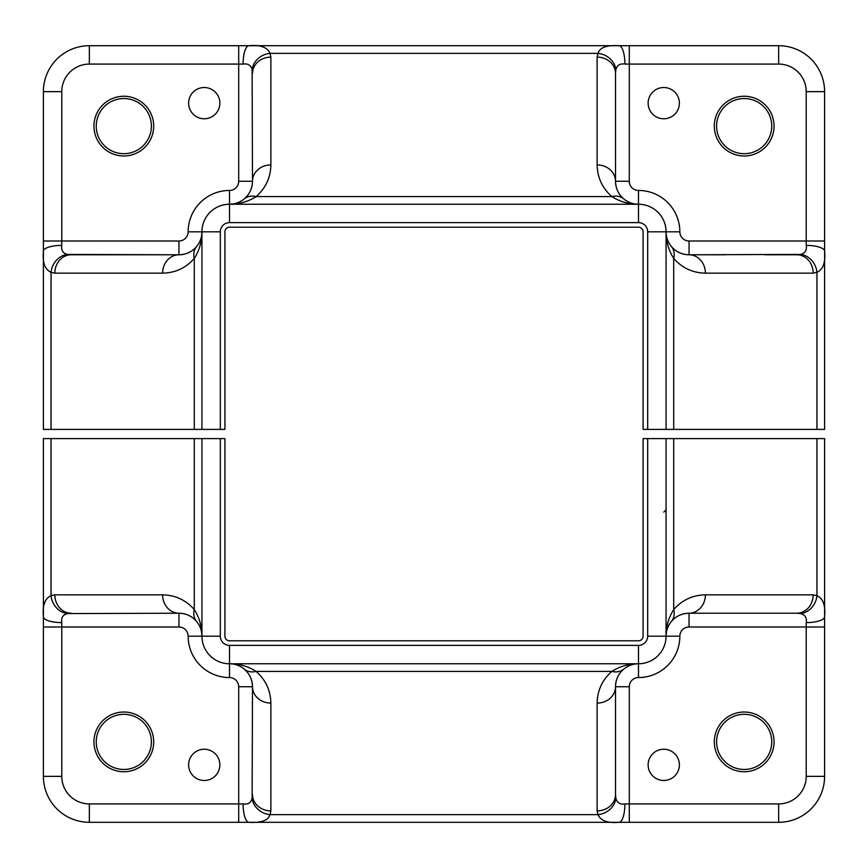 <?xml version="1.0" encoding="UTF-8"?>
<svg xmlns="http://www.w3.org/2000/svg" width="868" height="868" viewBox="0 0 868 868"><rect width="100%" height="100%" fill="white"/><g stroke="black" fill="none" stroke-linecap="round" stroke-linejoin="round"><path stroke-width="1.3" d="M647.68 231.81A9.19 9.19 0 0 0 638.49 222.62L229.51 222.62A9.19 9.19 0 0 0 220.32 231.81L220.32 429.4L201.94 429.4L201.94 231.81A27.57 27.57 0 0 1 229.51 204.24L638.49 204.24A27.57 27.57 0 0 1 666.06 231.81L666.06 429.4L647.68 429.4L647.68 231.81L666.06 231.81A27.57 27.57 0 0 0 643.09 204.62A27.57 27.57 0 0 1 666.06 231.81A27.57 27.57 0 0 0 643.09 204.62A27.57 27.57 0 0 1 666.06 231.81C666.168 237.604 667.959 242.53 671.441 246.588A18.38 14.344 140 0 1 673.709 258.404C668.599 250.418 666.049 241.554 666.06 231.81A27.57 27.57 0 0 0 638.49 204.24C628.736 204.251 619.871 201.702 611.897 196.591A18.38 14.344 -50 0 1 623.712 198.859C627.77 202.331 632.696 204.132 638.49 204.24A22.98 22.98 0 0 1 623.712 198.859C618.45 194.345 615.716 188.486 615.51 181.26A18.38 16.34 0 0 0 597.13 164.92L597.13 57.125A18.38 16.34 -0 0 1 615.51 73.476L615.51 181.26A22.98 22.98 0 0 0 617.17 189.81M67.389 254.422L178.96 254.78L71.176 254.78A18.38 16.34 90 0 0 54.836 273.16L51.049 272.313L51.049 429.4L43.4 429.4L43.4 251.243A18.38 5.859 0 0 1 61.78 245.394C61.031 250.244 62.897 253.25 67.389 254.422A18.38 15.993 114.5 0 0 51.049 272.313C44.93 269.601 42.38 262.57 43.4 251.243L43.4 91.65A45.95 45.95 0 0 1 89.35 45.7L619.047 45.7A18.38 5.859 90 0 1 624.906 64.08C620.056 63.331 617.039 65.198 615.879 69.69A18.38 15.993 -155.5 0 0 597.987 53.349C599.766 47.512 606.797 44.962 619.047 45.7L778.65 45.7A45.95 45.95 0 0 1 824.6 91.65L824.6 429.4L816.951 429.4L816.951 272.313A18.38 15.993 -114.5 0 0 800.611 254.422C805.092 253.261 806.969 250.244 806.22 245.394A18.38 5.859 0 0 1 824.6 251.243C825.62 262.581 823.07 269.612 816.951 272.313L813.164 273.16L705.38 273.16C692.653 272.888 682.096 267.973 673.709 258.404L673.709 429.4L666.06 429.4M275.46 204.24L583.35 204.24M716.61 126.12A27.57 27.57 0 0 0 744.18 153.69A27.57 27.57 0 0 0 771.75 126.12A27.57 27.57 0 0 0 744.18 98.54A27.57 27.57 0 0 0 716.61 126.12M96.25 126.12A27.57 27.57 0 0 0 123.82 153.69A27.57 27.57 0 0 0 151.39 126.12A27.57 27.57 0 0 0 123.82 98.54A27.57 27.57 0 0 0 96.25 126.12M560.37 204.24L514.42 204.24L560.37 204.24M353.58 204.24L229.51 204.24C235.304 204.132 240.23 202.331 244.288 198.859A18.38 14.344 50 0 1 256.103 196.591C248.129 201.702 239.264 204.251 229.51 204.24A27.57 27.57 0 0 0 201.94 231.81A27.57 27.57 0 0 1 224.91 204.62A27.57 27.57 0 0 0 201.94 231.81A27.57 27.57 0 0 1 224.91 204.62A27.57 27.57 0 0 0 201.94 231.81C201.951 241.554 199.401 250.418 194.291 258.404C185.904 267.973 175.347 272.888 162.62 273.16L54.836 273.16M597.13 57.125L597.987 53.349L270.013 53.349A18.38 15.993 155.5 0 0 252.121 69.69C250.96 65.209 247.955 63.331 243.094 64.08A18.38 5.859 -90 0 1 248.953 45.7C260.291 44.68 267.311 47.23 270.013 53.349L270.87 57.125L270.87 164.92C270.588 177.636 265.673 188.193 256.103 196.591L611.897 196.591C602.327 188.193 597.412 177.636 597.13 164.92M187.445 253.163A22.98 22.98 0 0 1 178.96 254.78C186.186 254.584 192.056 251.85 196.559 246.588A18.38 14.344 40 0 0 194.291 258.404L194.291 429.4L51.049 429.4M196.559 246.588C200.041 242.53 201.832 237.604 201.94 231.81A22.98 22.98 0 0 1 196.559 246.588M243.094 64.08L89.35 64.08A27.57 27.57 0 0 0 61.78 91.65L61.78 241L178.96 241L178.96 254.78A18.38 16.34 90 0 0 162.62 273.16M244.288 198.859C249.55 194.345 252.284 188.486 252.49 181.26L252.121 69.69M252.49 73.476A18.38 16.34 0 0 1 270.87 57.125M251.959 186.175A22.98 22.98 0 0 0 252.49 181.26A18.38 16.34 0 0 1 270.87 164.92M671.441 246.588C675.944 251.85 681.814 254.584 689.04 254.78L800.611 254.422M764.86 254.78L796.824 254.78A18.38 16.34 90 0 1 813.164 273.16M688.422 254.78L689.04 254.78C685.98 254.649 685.98 254.649 689.04 254.78A18.38 16.34 90 0 1 705.38 273.16M615.879 69.69L615.51 73.476M688.563 254.78A22.98 22.98 0 0 1 687.901 254.758M687.315 254.715A22.98 22.98 0 0 1 666.06 231.81L679.85 231.81A9.19 9.19 0 0 0 689.04 241L689.04 254.78L725.8 254.78M251.633 187.466A22.98 22.98 0 0 1 229.51 204.24L229.51 190.45A9.19 9.19 0 0 0 238.7 181.26L238.7 45.7M638.49 222.62L638.49 204.24L546.232 204.24M528.547 204.24L339.453 204.24M201.94 429.4L194.291 429.4M219.864 103.14A15.624 15.624 0 0 0 204.24 87.516A15.624 15.624 0 0 0 188.616 103.14A15.624 15.624 0 0 0 204.24 118.764A15.624 15.624 0 0 0 219.864 103.14M679.384 103.14A15.624 15.624 0 0 0 663.76 87.516A15.624 15.624 0 0 0 648.136 103.14A15.624 15.624 0 0 0 663.76 118.764A15.624 15.624 0 0 0 679.384 103.14M220.32 429.4L224.91 429.4L224.91 231.81A4.6 4.6 0 0 1 229.51 227.21L638.49 227.21A4.6 4.6 0 0 1 643.09 231.81L643.09 429.4L647.68 429.4M673.709 429.4L816.951 429.4M220.32 636.19A9.19 9.19 0 0 0 229.51 645.38L638.49 645.38A9.19 9.19 0 0 0 647.68 636.19L647.68 438.6L666.06 438.6L666.06 636.19A27.57 27.57 0 0 1 638.49 663.76L229.51 663.76A27.57 27.57 0 0 1 201.94 636.19L201.94 438.6L220.32 438.6L220.32 636.19L201.94 636.19C201.832 630.396 200.041 625.47 196.559 621.412A18.38 14.344 -40 0 1 194.291 609.596C199.401 617.582 201.951 626.446 201.94 636.19A22.98 22.98 0 0 0 180.685 613.285M151.39 741.88A27.57 27.57 0 0 0 123.82 714.31A27.57 27.57 0 0 0 96.25 741.88A27.57 27.57 0 0 0 123.82 769.46A27.57 27.57 0 0 0 151.39 741.88M771.75 741.88A27.57 27.57 0 0 0 744.18 714.31A27.57 27.57 0 0 0 716.61 741.88A27.57 27.57 0 0 0 744.18 769.46A27.57 27.57 0 0 0 771.75 741.88M339.453 663.76L321.768 663.76M546.232 663.76L528.547 663.76M623.712 669.141C618.45 673.655 615.716 679.514 615.51 686.74A18.38 16.34 180 0 1 597.13 703.08C597.412 690.364 602.327 679.807 611.897 671.409C619.871 666.298 628.736 663.749 638.49 663.76C632.696 663.868 627.77 665.669 623.712 669.141A18.38 14.344 -130 0 1 611.897 671.409L256.103 671.409A18.38 14.344 130 0 1 244.288 669.141C240.23 665.669 235.304 663.868 229.51 663.76C239.264 663.749 248.129 666.298 256.103 671.409C265.673 679.807 270.588 690.364 270.87 703.08L270.87 810.875L270.013 814.651L597.987 814.651A18.38 15.993 -24.5 0 0 615.879 798.31C617.039 802.791 620.045 804.669 624.906 803.92A18.38 5.859 90 0 1 619.047 822.3L248.953 822.3A18.38 5.859 -90 0 1 243.094 803.92C247.944 804.669 250.96 802.802 252.121 798.31A18.38 15.993 24.5 0 0 270.013 814.651C268.234 820.488 261.203 823.038 248.953 822.3L89.35 822.3A45.95 45.95 0 0 1 43.4 776.35L43.4 438.6L51.049 438.6L51.049 595.687A18.38 15.993 65.5 0 0 67.389 613.578C62.908 614.739 61.031 617.756 61.78 622.606A18.38 5.859 180 0 1 43.4 616.757C42.38 605.419 44.93 598.388 51.049 595.687L54.836 594.84L162.62 594.84C175.347 595.112 185.904 600.027 194.291 609.596L194.291 438.6L201.94 438.6M616.041 681.825A22.98 22.98 0 0 0 615.51 686.74L615.51 794.524A18.38 16.34 180 0 1 597.13 810.875L597.987 814.651C600.689 820.77 607.708 823.32 619.047 822.3L778.65 822.3A45.95 45.95 0 0 0 824.6 776.35L824.6 616.757A18.38 5.859 180 0 1 806.22 622.606C806.969 617.756 805.103 614.75 800.611 613.578A18.38 15.993 -65.5 0 0 816.951 595.687L816.951 438.6L824.6 438.6L824.6 616.757C825.62 605.43 823.07 598.399 816.951 595.687L813.164 594.84A18.38 16.34 -90 0 1 796.824 613.22L689.04 613.22A18.38 16.34 -90 0 0 705.38 594.84L813.164 594.84M684.635 613.643A22.98 22.98 0 0 1 689.04 613.22C681.814 613.416 675.944 616.15 671.441 621.412A18.38 14.344 -140 0 0 673.709 609.596C682.096 600.027 692.653 595.112 705.38 594.84M647.68 636.19L666.06 636.19A22.98 22.98 0 0 1 671.441 621.412C667.959 625.47 666.168 630.396 666.06 636.19C666.049 626.446 668.599 617.582 673.709 609.596L673.709 438.6L816.951 438.6M800.611 613.578L796.824 613.22M615.51 794.524L615.879 798.31M196.559 621.412C192.056 616.15 186.186 613.416 178.96 613.22L67.389 613.578M71.176 613.22A18.38 16.34 -90 0 1 54.836 594.84M179.578 613.22L178.96 613.22C182.02 613.35 182.02 613.35 178.96 613.22A18.38 16.34 -90 0 1 162.62 594.84M252.121 798.31L252.49 686.74C252.284 679.514 249.55 673.655 244.288 669.141A22.98 22.98 0 0 0 229.51 663.76L232.646 663.977M270.87 810.875A18.38 16.34 180 0 1 252.49 794.524M270.87 703.08A18.38 16.34 180 0 1 252.49 686.74A22.98 22.98 0 0 0 247.706 672.711M179.437 613.22A22.98 22.98 0 0 1 180.099 613.242M680.555 614.837A22.98 22.98 0 0 1 684.136 613.741M616.367 680.534A22.98 22.98 0 0 1 638.49 663.76L638.49 677.55A9.19 9.19 0 0 0 629.3 686.74L629.3 822.3M666.06 438.6L673.709 438.6M648.136 764.86A15.624 15.624 0 0 0 663.76 780.484A15.624 15.624 0 0 0 679.384 764.86A15.624 15.624 0 0 0 663.76 749.236A15.624 15.624 0 0 0 648.136 764.86M188.616 764.86A15.624 15.624 0 0 0 204.24 780.484A15.624 15.624 0 0 0 219.864 764.86A15.624 15.624 0 0 0 204.24 749.236A15.624 15.624 0 0 0 188.616 764.86M647.68 438.6L643.09 438.6L643.09 636.19A4.6 4.6 0 0 1 638.49 640.79L229.51 640.79A4.6 4.6 0 0 1 224.91 636.19L224.91 438.6L220.32 438.6M194.291 438.6L51.049 438.6M220.32 231.81L188.15 231.81A41.36 41.36 0 0 1 229.51 190.45M229.51 222.62L229.51 204.24L232.646 204.023M774.05 126.12A29.87 29.87 0 0 1 744.18 155.98A29.87 29.87 0 0 1 714.31 126.12A29.87 29.87 0 0 1 744.18 96.25A29.87 29.87 0 0 1 774.05 126.12M153.69 126.12A29.87 29.87 0 0 1 123.82 155.98A29.87 29.87 0 0 1 93.95 126.12A29.87 29.87 0 0 1 123.82 96.25A29.87 29.87 0 0 1 153.69 126.12M43.4 241L61.78 241L61.78 245.394M61.78 91.65L43.4 91.65M89.35 64.08L89.35 45.7M806.22 245.394L806.22 91.65A27.57 27.57 0 0 0 778.65 64.08L624.906 64.08M824.6 241L689.04 241M824.6 91.65L806.22 91.65M778.65 45.7L778.65 64.08M629.3 45.7L629.3 181.26A9.19 9.19 0 0 0 638.49 190.45A41.36 41.36 0 0 1 679.85 231.81M638.49 190.45L638.49 204.24L635.354 204.023M629.3 181.26L615.51 181.26M178.96 241A9.19 9.19 0 0 0 188.15 231.81M252.49 181.26L238.7 181.26M638.49 645.38L638.49 663.76L635.354 663.977M229.51 645.38L229.51 677.55A41.36 41.36 0 0 1 188.15 636.19A9.19 9.19 0 0 0 178.96 627L178.96 613.22M93.95 741.88A29.87 29.87 0 0 1 123.82 712.02A29.87 29.87 0 0 1 153.69 741.88A29.87 29.87 0 0 1 123.82 771.75A29.87 29.87 0 0 1 93.95 741.88M714.31 741.88A29.87 29.87 0 0 1 744.18 712.02A29.87 29.87 0 0 1 774.05 741.88A29.87 29.87 0 0 1 744.18 771.75A29.87 29.87 0 0 1 714.31 741.88M624.906 803.92L778.65 803.92A27.57 27.57 0 0 0 806.22 776.35L806.22 622.606M689.04 613.22L689.04 627L824.6 627M806.22 776.35L824.6 776.35M778.65 803.92L778.65 822.3M597.13 810.875L597.13 703.08M61.78 622.606L61.78 776.35A27.57 27.57 0 0 0 89.35 803.92L243.094 803.92M43.4 627L178.96 627M43.4 776.35L61.78 776.35M89.35 822.3L89.35 803.92M238.7 822.3L238.7 686.74A9.19 9.19 0 0 0 229.51 677.55M188.15 636.19L201.94 636.19L201.723 633.065M238.7 686.74L252.49 686.74M689.04 627A9.19 9.19 0 0 0 679.85 636.19A41.36 41.36 0 0 1 638.49 677.55M666.277 633.065L666.06 636.19L679.85 636.19M615.51 686.74L629.3 686.74M201.94 231.81L201.723 234.935M666.277 234.935L666.06 231.81M663.76 512.12L666.06 509.82"/></g></svg>
